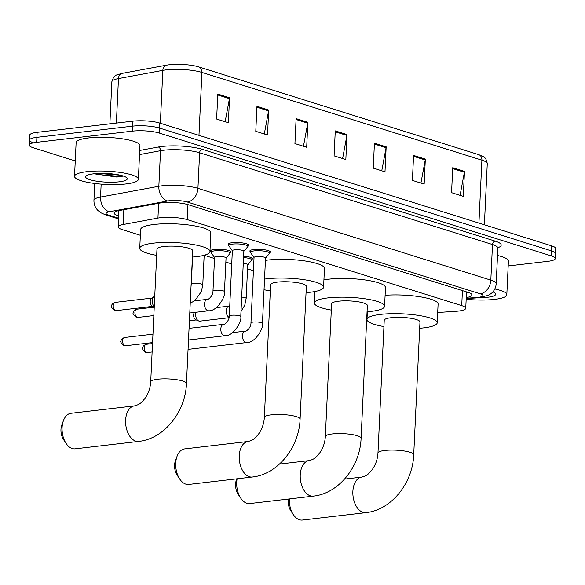 <?xml version="1.0" encoding="UTF-8"?>
<svg xmlns="http://www.w3.org/2000/svg" width="585" height="585" viewBox="0 0 585 585"><rect width="100%" height="100%" fill="white"/><g stroke="black" fill="none" stroke-linecap="round" stroke-linejoin="round"><path stroke-width="0.88" d="M210.995 251.725A10.223 2.128 2.7 0 1 210.395 250.958A10.223 2.128 2.7 0 1 214.337 249.473A10.223 2.128 2.7 0 1 225.137 249.736A10.223 2.128 2.7 0 1 230.819 251.916A10.223 2.128 2.7 0 1 230.146 252.625M228.779 244.983A10.223 2.128 2.7 0 1 228.179 244.216A10.223 2.128 2.7 0 1 232.128 242.731A10.223 2.128 2.7 0 1 242.929 242.994A10.223 2.128 2.7 0 1 248.603 245.181A10.223 2.128 2.7 0 1 247.93 245.89M250.475 251.784A10.223 2.128 2.7 0 1 249.868 251.009A10.223 2.128 2.7 0 1 253.817 249.532A10.223 2.128 2.7 0 1 264.617 249.795A10.223 2.128 2.7 0 1 270.299 251.974A10.223 2.128 2.7 0 1 269.627 252.683M437.697 312.492L455.547 311.337A19.166 3.985 -177.3 0 0 458.347 311.081A19.166 3.985 -177.3 0 0 465.748 308.31A19.166 3.985 -177.3 0 0 461.726 305.641L187.251 219.631A19.166 3.985 -177.3 0 0 157.935 218.081L123.135 224.516A19.166 3.985 -177.3 0 0 118.177 226.929A19.166 3.985 -177.3 0 0 122.206 229.598L140.349 235.287M191.054 286.058L191.28 284.325A5.748 1.199 2.7 0 1 193.503 283.491A5.748 1.199 2.7 0 1 201.335 283.996A5.748 1.199 2.7 0 1 202.776 284.866L204.165 255.272L214.512 258.526M225.861 262.08L231.726 263.923M247.55 268.881L253.422 270.716M243.609 256.186A10.223 2.128 2.7 0 1 252.508 258.716A10.223 2.128 2.7 0 1 251.835 259.426M466.26 297.56A19.166 3.985 -177.3 0 0 471.971 295.015A19.166 3.985 -177.3 0 0 467.949 292.346L188.377 204.743A19.166 3.985 -177.3 0 0 159.061 203.192L119.033 210.593A19.166 3.985 -177.3 0 0 114.082 213.013A19.166 3.985 -177.3 0 0 118.104 215.675L118.696 215.865M467.854 292.317A19.166 3.985 2.7 0 1 466.494 292.566M75.253 160.926L33.272 147.771A19.166 3.985 2.7 0 1 29.25 145.102A19.166 3.985 2.7 0 1 36.65 142.323L132.429 131.142A19.166 3.985 2.7 0 1 159.303 133.058L551.253 255.879A19.166 3.985 2.7 0 1 555.282 258.548A19.166 3.985 2.7 0 1 547.874 261.327L508.175 265.956M33.513 142.777A19.166 3.985 2.7 0 1 29.484 140.107L29.718 135.113A19.166 3.985 2.7 0 1 37.126 132.334L132.905 121.153A19.166 3.985 2.7 0 1 159.771 123.069L551.728 245.89L551.487 250.885A19.166 3.985 2.7 0 1 555.516 253.554A19.166 3.985 2.7 0 0 551.487 250.885L159.537 128.064L551.487 250.885L551.253 255.879M132.905 121.153L132.663 126.148A19.166 3.985 2.7 0 1 159.537 128.064A19.166 3.985 2.7 0 0 132.663 126.148L36.884 137.329L132.663 126.148L132.429 131.142M29.484 140.107A19.166 3.985 2.7 0 1 36.884 137.329A19.166 3.985 2.7 0 0 29.484 140.107L29.25 145.102M118.938 210.871L118.433 210.71M217.803 94.075L216.625 119.047L228.369 122.733L229.547 97.754L217.803 94.075M225.145 121.717L229.444 98.631A5.111 3.92 -72.6 0 0 229.547 97.754M256.961 106.346L255.784 131.318L267.528 134.996L268.705 110.024L256.961 106.346M264.296 133.987L268.603 110.901A5.111 3.92 -72.6 0 0 268.705 110.024M296.112 118.616L294.935 143.588L306.686 147.266L307.864 122.294L296.112 118.616M303.454 146.257L307.761 123.172A5.111 3.92 -72.6 0 0 307.864 122.294M452.739 167.698L451.561 192.67L463.305 196.348L464.483 171.376L452.739 167.698M460.081 195.339L464.38 172.246A5.111 3.92 -72.6 0 0 464.483 171.376M413.58 155.427L412.403 180.399L424.154 184.078L425.332 159.105L413.58 155.427M420.922 183.068L425.229 159.983A5.111 3.92 -72.6 0 0 425.332 159.105M374.429 143.157L373.252 168.129L384.996 171.807L386.173 146.835L374.429 143.157M381.764 170.798L386.071 147.712A5.111 3.92 -72.6 0 0 386.173 146.835M335.271 130.886L334.093 155.859L345.837 159.537L347.015 134.565L335.271 130.886M342.613 158.528L346.912 135.442A5.111 3.92 -72.6 0 0 347.015 134.565M196.538 66.302L198.805 66.931A6.391 4.899 107.4 0 0 198.586 66.873A20.958 4.358 2.7 0 0 196.538 66.302A20.958 4.358 2.7 0 0 167.866 64.95A20.958 4.358 2.7 0 0 166.535 65.169A6.391 4.673 79.5 0 0 166.418 65.191L122.038 73.403A6.391 4.673 79.5 0 0 118.47 78.58A25.557 5.316 -177.3 0 0 111.867 81.798C114.09 74.222 116.422 75.194 122.038 73.403A6.391 4.673 79.5 0 1 122.155 73.381L166.294 65.22M551.728 245.89A19.166 3.985 2.7 0 1 555.75 248.559L555.282 258.548M494.822 288.968A31.948 6.64 2.7 0 1 506.815 294.774A31.948 6.64 2.7 0 1 494.479 299.403A31.948 6.64 2.7 0 1 466.179 299.271M497.521 255.499A31.948 6.64 2.7 0 1 508.409 261.056L506.815 294.774M492.877 291.893A20.833 4.329 2.7 0 1 495.283 293.304A20.833 4.329 2.7 0 1 487.671 297.268A20.833 4.329 2.7 0 1 479.269 297.699M289.348 498.939A17.894 10.874 83.3 0 0 293.392 514.69L290.825 510.844A11.503 6.991 -96.7 0 1 288.383 499.049M293.392 514.69A17.894 10.874 83.3 0 0 299.491 519.758A17.894 10.874 83.3 0 0 302.394 520.05L365.91 512.635A17.894 10.874 -96.7 0 1 363.007 512.343A17.894 10.874 -96.7 0 1 352.857 493.762A17.894 10.874 -96.7 0 1 361.757 477.089L344.55 479.1M377.976 453.031A17.894 3.722 -177.3 0 1 384.886 450.435A17.894 3.722 -177.3 0 1 409.961 452.227A17.894 3.722 -177.3 0 1 413.719 454.713L419.979 321.984A17.894 3.722 -177.3 0 0 410.041 318.16A17.894 3.722 -177.3 0 0 391.146 317.706A17.894 3.722 -177.3 0 0 384.235 320.295L377.976 453.031C377.574 459.364 375.577 464.995 371.987 469.923C368.608 473.645 367.914 475.437 361.757 477.089M383.935 326.576A35.144 7.305 2.7 0 1 367 319.483A35.144 7.305 2.7 0 1 380.572 314.394A35.144 7.305 2.7 0 1 417.697 315.286A35.144 7.305 2.7 0 1 437.214 322.796A35.144 7.305 2.7 0 1 423.642 327.885A35.144 7.305 2.7 0 1 419.679 328.265M385.105 295.308A35.144 7.305 2.7 0 1 420.527 296.866A35.144 7.305 2.7 0 1 438.092 304.068L437.214 322.796M237.137 478.793A17.894 10.874 83.3 0 0 240.771 498.193L238.197 494.354A11.503 6.991 -96.7 0 1 236.479 479.634L236.779 478.837M240.771 498.193A17.894 10.874 83.3 0 0 246.87 503.268A17.894 10.874 83.3 0 0 249.766 503.561L313.282 496.146A17.894 10.874 -96.7 0 1 310.386 495.853A17.894 10.874 -96.7 0 1 300.229 477.272A17.894 10.874 -96.7 0 1 309.136 460.6L279.52 464.059M325.348 436.542A17.894 3.722 -177.3 0 1 332.258 433.946A17.894 3.722 -177.3 0 1 357.34 435.737A17.894 3.722 -177.3 0 1 361.091 438.223L367.351 305.494A17.894 3.722 -177.3 0 0 357.42 301.67A17.894 3.722 -177.3 0 0 338.518 301.216A17.894 3.722 -177.3 0 0 331.607 303.805L325.348 436.542C324.946 442.874 322.949 448.505 319.359 453.433C315.98 457.156 315.286 458.947 309.136 460.6M331.315 310.087A35.144 7.305 2.7 0 1 314.379 302.993A35.144 7.305 2.7 0 1 327.944 297.904A35.144 7.305 2.7 0 1 365.069 298.796A35.144 7.305 2.7 0 1 384.586 306.306A35.144 7.305 2.7 0 1 371.014 311.395A35.144 7.305 2.7 0 1 367.058 311.776M323.922 279.915A35.144 7.305 2.7 0 1 328.828 279.169A35.144 7.305 2.7 0 1 365.954 280.069A35.144 7.305 2.7 0 1 385.471 287.571L384.586 306.306M179.763 479.078L177.196 475.239A11.503 6.991 -96.7 0 1 175.478 460.519L177.094 456.19A17.894 10.874 83.3 0 0 179.763 479.078A17.894 10.874 83.3 0 0 185.862 484.153A17.894 10.874 83.3 0 0 188.758 484.438L252.281 477.024A17.894 10.874 -96.7 0 1 249.378 476.738A17.894 10.874 -96.7 0 1 239.228 458.157A17.894 10.874 -96.7 0 1 248.128 441.485L184.611 448.9A17.894 10.874 83.3 0 0 177.094 456.19M264.347 417.419A17.894 3.722 -177.3 0 1 271.25 414.831A17.894 3.722 -177.3 0 1 296.332 416.615A17.894 3.722 -177.3 0 1 300.09 419.109L306.35 286.372A17.894 3.722 -177.3 0 0 296.412 282.555A17.894 3.722 -177.3 0 0 277.509 282.094A17.894 3.722 -177.3 0 0 270.606 284.69L264.347 417.419C263.945 423.752 261.948 429.39 258.358 434.319C254.972 438.033 254.285 439.832 248.128 441.485M264.537 279.103A35.144 7.305 2.7 0 1 266.943 278.782A35.144 7.305 2.7 0 1 304.061 279.681A35.144 7.305 2.7 0 1 323.578 287.191A35.144 7.305 2.7 0 1 310.013 292.281A35.144 7.305 2.7 0 1 306.05 292.661M265.422 260.369A35.144 7.305 2.7 0 1 267.82 260.054A35.144 7.305 2.7 0 1 304.946 260.954A35.144 7.305 2.7 0 1 324.463 268.457L323.578 287.191M270.307 290.972A35.144 7.305 2.7 0 1 264.04 289.685M66.134 443.474L63.56 439.627A11.503 6.991 -96.7 0 1 61.849 424.915L63.458 420.578A17.894 10.874 83.3 0 0 66.134 443.474A17.894 10.874 83.3 0 0 72.233 448.541A17.894 10.874 83.3 0 0 75.129 448.834L138.645 441.419A17.894 10.874 -96.7 0 1 135.749 441.134A17.894 10.874 -96.7 0 1 125.599 422.553A17.894 10.874 -96.7 0 1 134.499 405.88L70.982 413.295A17.894 10.874 83.3 0 0 63.458 420.578M150.711 381.815A17.894 3.722 -177.3 0 1 157.621 379.226A17.894 3.722 -177.3 0 1 182.703 381.01A17.894 3.722 -177.3 0 1 186.454 383.504L192.714 250.768A17.894 3.722 -177.3 0 0 182.783 246.95A17.894 3.722 -177.3 0 0 163.88 246.49A17.894 3.722 -177.3 0 0 156.97 249.086L150.711 381.815C150.308 388.147 148.312 393.778 144.729 398.714C141.343 402.429 140.656 404.22 134.499 405.88M156.678 255.367A35.144 7.305 2.7 0 1 139.742 248.274A35.144 7.305 2.7 0 1 153.307 243.177A35.144 7.305 2.7 0 1 190.432 244.077A35.144 7.305 2.7 0 1 209.949 251.579A35.144 7.305 2.7 0 1 196.377 256.676A35.144 7.305 2.7 0 1 192.421 257.049M139.742 248.274L140.619 229.539A35.144 7.305 2.7 0 1 154.191 224.45A35.144 7.305 2.7 0 1 191.317 225.342A35.144 7.305 2.7 0 1 210.834 232.852L209.949 251.579M250.958 322.898L254.044 257.466A5.748 1.199 2.7 0 1 256.267 256.632A5.748 1.199 2.7 0 1 262.343 256.778A5.748 1.199 2.7 0 1 265.531 258.007L262.446 323.439A5.748 1.199 2.7 0 0 261.012 322.569A5.748 1.199 2.7 0 0 253.181 322.064A5.748 1.199 2.7 0 0 250.958 322.898C251.206 327.819 245.466 332.126 245.364 331.117L232.611 332.609M254.044 257.561L250.555 252.618A9.587 1.996 2.7 0 1 250.453 252.289A9.587 1.996 2.7 0 1 254.153 250.899A9.587 1.996 2.7 0 1 264.274 251.148A9.587 1.996 2.7 0 1 269.597 253.195A9.587 1.996 2.7 0 1 269.458 253.502L265.531 258.102M229.269 316.097L232.355 250.665A5.748 1.199 2.7 0 1 234.57 249.839A5.748 1.199 2.7 0 1 240.647 249.985A5.748 1.199 2.7 0 1 243.843 251.214L240.757 316.639A5.748 1.199 2.7 0 0 239.316 315.768A5.748 1.199 2.7 0 0 231.484 315.264A5.748 1.199 2.7 0 0 229.269 316.097C229.51 321.019 223.777 325.326 223.675 324.324L189.057 328.361M232.347 250.768L228.867 245.817A9.587 1.996 2.7 0 1 228.757 245.495A9.587 1.996 2.7 0 1 232.457 244.106A9.587 1.996 2.7 0 1 242.585 244.347A9.587 1.996 2.7 0 1 247.908 246.395A9.587 1.996 2.7 0 1 247.769 246.709L243.835 251.309M243.265 263.367A5.748 1.199 2.7 0 1 247.748 264.749L246.153 298.46A5.748 1.199 2.7 0 0 244.72 297.597A5.748 1.199 2.7 0 0 241.678 297.085M229.057 317.728L199.858 321.136A5.748 3.495 -96.7 0 1 198.717 320.968A5.748 3.495 -96.7 0 1 195.668 314.313A5.748 3.495 -96.7 0 1 196.041 312.251M243.543 257.568A9.587 1.996 2.7 0 1 251.813 259.937A9.587 1.996 2.7 0 1 251.674 260.245L247.74 264.844M195.975 319.834A4.153 2.523 -96.7 0 1 195.829 319.776A4.153 2.523 -96.7 0 1 193.62 314.979A4.153 2.523 -96.7 0 1 194.425 312.441M212.977 291.125L214.563 257.407A5.748 1.199 2.7 0 1 216.786 256.574A5.748 1.199 2.7 0 1 222.863 256.72A5.748 1.199 2.7 0 1 226.051 257.948L224.464 291.666A5.748 1.199 2.7 0 0 223.024 290.796A5.748 1.199 2.7 0 0 215.192 290.292A5.748 1.199 2.7 0 0 212.977 291.125C213.218 296.047 207.485 300.354 207.382 299.344L194.622 300.836M214.563 257.502L211.075 252.559A9.587 1.996 2.7 0 1 210.973 252.237A9.587 1.996 2.7 0 1 214.673 250.848A9.587 1.996 2.7 0 1 224.794 251.089A9.587 1.996 2.7 0 1 230.117 253.137A9.587 1.996 2.7 0 1 229.985 253.451L226.051 258.051M154.257 306.635A5.748 3.495 -96.7 0 1 152.283 300.719A5.748 3.495 -96.7 0 1 154.067 296.544A5.748 3.495 -96.7 0 1 154.754 296.2M152.59 306.24A4.153 2.523 -96.7 0 1 152.444 306.182A4.153 2.523 -96.7 0 1 150.235 301.385A4.153 2.523 -96.7 0 1 151.53 298.365L154.067 296.544M86.865 171.676A31.948 6.64 2.7 0 1 120.62 172.487A31.948 6.64 2.7 0 1 138.36 179.31A31.948 6.64 2.7 0 1 126.024 183.946A31.948 6.64 2.7 0 1 92.276 183.127A31.948 6.64 2.7 0 1 74.529 176.304A31.948 6.64 2.7 0 1 86.865 171.676M74.529 176.304L76.123 142.586A31.948 6.64 2.7 0 1 88.459 137.958A31.948 6.64 2.7 0 1 122.206 138.777A31.948 6.64 2.7 0 1 139.947 145.599L138.36 179.31M94.002 173.774L116.905 177.05L123.164 176.1M119.208 181.811A20.833 4.329 2.7 0 1 95.267 180.962A20.833 4.329 2.7 0 1 86.156 175.931A20.833 4.329 2.7 0 1 93.68 173.811A20.833 4.329 2.7 0 1 126.821 177.847A20.833 4.329 2.7 0 1 119.208 181.811M95.406 173.635L99.655 174.652L118.228 176.275L122.799 175.866M98.624 173.438L120.21 175.178M462.435 290.621L461.726 305.641M123.83 209.708L123.135 224.516M158.637 203.273L157.935 218.081M187.96 204.618L187.251 219.631M466.223 298.226L476.029 297.589A12.782 2.654 -177.3 0 0 477.901 297.421A12.782 2.654 -177.3 0 0 480.153 293.787L187.266 202.008A12.782 2.654 -177.3 0 0 169.35 200.735A12.782 2.654 -177.3 0 0 167.72 200.977L109.417 211.755A12.782 2.654 -177.3 0 0 108.803 215.148L118.587 218.212M94.733 183.463L93.944 200.282A25.557 5.316 2.7 0 1 100.547 197.057L158.842 186.279A25.557 5.316 2.7 0 1 162.111 185.796A25.557 5.316 2.7 0 1 197.935 188.348L490.822 280.127A25.557 5.316 2.7 0 1 496.19 283.681L497.864 248.098A25.557 5.316 -177.3 0 0 492.497 244.537L199.609 152.758A25.557 5.316 -177.3 0 0 163.785 150.206A25.557 5.316 -177.3 0 0 160.524 150.689L139.523 154.572M139.72 150.455L158.301 147.018A28.753 5.982 2.7 0 1 202.278 149.343L495.166 241.122A3.196 2.45 -72.6 0 0 492.497 244.537L490.822 280.127A12.782 9.799 107.4 0 1 480.153 293.787M158.301 147.018A3.196 2.34 -100.5 0 1 160.524 150.689L158.842 186.279A12.782 9.345 79.5 0 0 167.72 200.977M495.166 241.122A28.753 5.982 2.7 0 1 497.93 247.696M159.303 133.058L159.771 123.069M36.65 142.323L37.126 132.334M187.266 202.008A12.782 9.799 107.4 0 0 197.935 188.348L199.609 152.758A3.196 2.45 -72.6 0 1 202.278 149.343M109.417 211.755A12.782 9.345 79.5 0 1 100.547 197.057L101.154 184.129M108.803 215.148A12.782 9.799 107.4 0 1 105.571 214.856L118.558 218.929M476.029 297.589A12.782 5.945 86.3 0 0 477.448 297.853L466.208 298.584M118.338 210.732L118.104 215.675M167.866 64.95L166.418 65.191A6.391 4.673 79.5 0 0 162.842 70.368L118.47 78.58L116.371 123.084M478.552 154.601A6.391 4.899 -72.6 0 1 478.771 154.659C482.852 156.648 485.938 155.976 487.268 163.727A25.557 5.316 -177.3 0 0 481.901 160.166A6.391 4.899 -72.6 0 0 478.771 154.659L198.805 66.931A6.391 4.899 107.4 0 1 201.935 72.438A25.557 5.316 -177.3 0 0 162.842 70.368L160.349 123.252M478.932 223.082L481.901 160.166L201.935 72.438L198.966 135.354M335.227 131.779L346.912 135.442M374.385 144.049L386.071 147.712M413.544 156.319L425.229 159.983M452.695 168.59L464.38 172.246M296.076 119.508L307.761 123.172M256.917 107.238L268.603 110.901M217.759 94.967L229.444 98.631M146.345 344.287C143.888 345.216 142.696 346.305 142.762 347.548C141.694 348.192 142.638 349.801 145.585 352.375L147.31 352.536A4.153 2.523 -96.7 0 1 146.63 352.47A4.153 2.523 -96.7 0 1 144.276 348.155A4.153 2.523 -96.7 0 1 146.345 344.287L152.517 343.563M145.585 352.375A4.153 3.181 -72.6 0 0 146.63 352.47M262.446 323.439C263.835 328.331 254.943 343.168 246.702 342.539A5.748 3.495 -96.7 0 1 245.766 342.452A5.748 3.495 -96.7 0 1 245.546 342.371A5.748 3.495 -96.7 0 1 242.497 336.302A5.748 3.495 -96.7 0 1 245.364 331.117M124.649 337.486C122.192 338.423 121 339.512 121.073 340.748C120.005 341.391 120.949 343 123.888 345.574L125.614 345.735A4.153 2.523 -96.7 0 1 124.941 345.669A4.153 2.523 -96.7 0 1 122.587 341.355A4.153 2.523 -96.7 0 1 124.649 337.486L152.963 334.181M123.888 345.574A4.153 3.181 -72.6 0 0 124.941 345.669M240.757 316.639C242.139 321.531 233.254 336.368 225.006 335.746A5.748 3.495 -96.7 0 1 224.077 335.651A5.748 3.495 -96.7 0 1 223.858 335.571A5.748 3.495 -96.7 0 1 220.808 329.501A5.748 3.495 -96.7 0 1 223.675 324.324M229.13 317.341A5.748 3.495 -96.7 0 1 226.219 310.752A5.748 3.495 -96.7 0 1 229.071 306.145L216.318 307.63M136.992 309.173C134.535 310.101 133.343 311.191 133.409 312.434C132.349 313.077 133.285 314.686 136.232 317.26L137.958 317.421A4.153 2.523 -96.7 0 1 137.285 317.355A4.153 2.523 -96.7 0 1 134.923 313.041A4.153 2.523 -96.7 0 1 136.992 309.173L154.235 307.154M136.232 317.26A4.153 3.181 -72.6 0 0 137.285 317.355M224.464 291.666C225.854 296.558 216.962 311.395 208.713 310.767A5.748 3.495 -96.7 0 1 207.565 310.598A5.748 3.495 -96.7 0 1 204.523 303.951A5.748 3.495 -96.7 0 1 207.382 299.344M115.303 302.372C112.846 303.308 111.647 304.397 111.72 305.633C110.653 306.277 111.596 307.885 114.543 310.459L116.261 310.62A4.153 2.523 -96.7 0 1 115.589 310.555A4.153 2.523 -96.7 0 1 113.234 306.24A4.153 2.523 -96.7 0 1 115.303 302.372L151.895 298.101M114.543 310.459A4.153 3.181 -72.6 0 0 115.589 310.555M466.523 291.9L465.748 308.31M118.945 210.607L118.177 226.929M477.448 297.853L488.285 295.403L491.298 293.443C494.288 290.877 495.919 287.63 496.19 283.681M498.252 247.067L497.864 248.098M93.944 200.282C93.841 204.223 95.15 207.609 97.878 210.439L100.781 212.743L105.571 214.856M111.867 81.798L109.878 123.837M487.268 163.727L484.387 224.786M413.719 454.713C412.827 482.698 391.665 510.018 365.91 512.635M367 319.483L367.365 311.754M361.091 438.223C360.199 466.208 339.037 493.528 313.282 496.146M314.379 302.993L314.913 291.535M300.09 419.109C299.191 447.094 278.036 474.413 252.281 477.024M186.454 383.504C185.562 411.489 164.4 438.808 138.645 441.419M269.597 253.195L269.692 251.206M250.453 252.289L250.541 250.307M246.702 342.539L188.063 349.384M147.31 352.536L152.122 351.973M247.908 246.395L248.003 244.406M228.757 245.495L228.852 243.506M225.006 335.746L188.509 340.002M125.614 345.735L152.561 342.591M240.991 311.615L244.771 305.173L246.153 298.46M251.813 259.937L251.908 257.948M229.071 306.145L229.744 305.984M195.829 319.776L198.717 320.968M189.416 320.741L196.238 319.944M230.117 253.137L230.212 251.148M208.713 310.767L189.781 312.982M210.973 252.237L211.068 250.248M137.958 317.421L153.84 315.564M190.242 303.213L194.842 300.668L201.386 291.571L202.776 284.866M192.567 257.042L191.28 284.325M152.444 306.182L154.243 306.92M116.261 310.62L152.853 306.35"/></g></svg>

